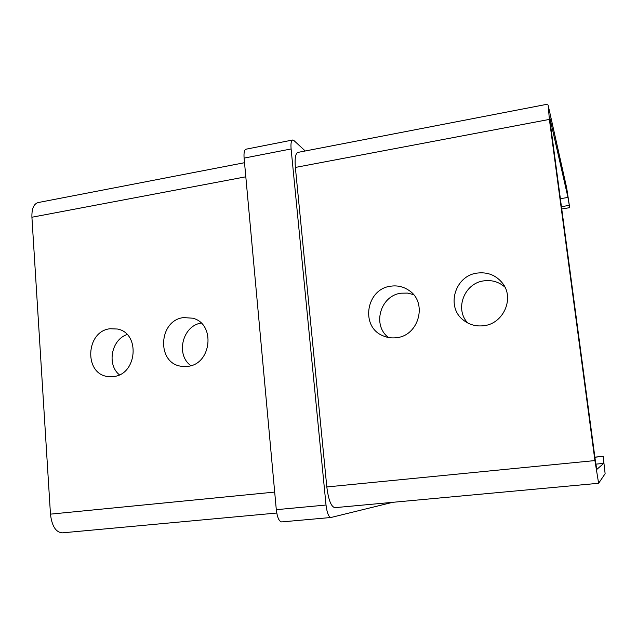<?xml version="1.0" encoding="UTF-8"?>
<svg xmlns="http://www.w3.org/2000/svg" width="637" height="637" viewBox="0 0 637 637"><rect width="100%" height="100%" fill="white"/><g stroke="black" fill="none" stroke-linecap="round" stroke-linejoin="round"><path stroke-width="0.96" d="M190.893 365.662C175.454 354.865 182.469 325.802 201.133 323.078M187.62 366.379L181.099 366.251C156.232 363.018 158.613 320.124 183.639 317.592L192.669 318.197C215.816 323.612 211.651 364.364 187.62 366.379M119.398 374.811C106.618 364.563 111.435 339.593 127.105 334.536M113.49 376.555L108.234 376.571C83.742 374.476 85.525 331.224 110.058 328.748L117.359 329.018C140.53 332.944 137.258 374.564 113.49 376.555M413.501 294.581L407.441 293.084L401.175 293.203C380.408 295.369 371.833 325.348 388.522 337.514M390.871 286.18C366.251 288.72 360.016 326.646 382.821 335.723C387.161 337.666 391.723 338.319 396.517 337.698C418.947 335.723 427.769 302.551 409.105 290.512C403.619 286.706 397.544 285.257 390.871 286.18M504.91 287.104C498.938 281.904 491.971 279.818 484.001 280.837C464.381 283.003 454.348 309.025 467.741 322.975M477.368 273.066C454.707 275.518 445.542 307.488 463.816 320.451C469.66 324.854 476.309 326.606 483.754 325.714C503.485 323.811 514.768 298.164 502.458 283.115C496.016 275.216 487.647 271.864 477.368 273.066M550.344 123.586L595.308 460.368L596.789 469.437L603.741 463.37L603.159 456.315L605.126 473.713L598.621 483.284L594.918 460.575L549.389 119.414L548.17 105.344L566.659 187.819L569.693 207.662L567.957 197.438L549.85 117.909L550.344 123.586M547.796 104.142L297.901 152.402C295.488 153.374 294.644 158.382 295.369 167.435L326.813 486.955C328.461 499.894 331.144 506.789 334.871 507.665L598.621 483.284M305.25 150.985L293.936 140.546L292.638 140.013C291.189 140.602 290.671 143.588 291.109 148.962L326.025 505.037C327.012 512.825 328.636 516.973 330.922 517.499L392.703 502.314M292.638 140.013L246.049 149.193C244.361 149.814 243.716 152.784 244.098 158.103L276.299 509.68C277.254 517.363 279.03 521.44 281.634 521.926L281.817 521.894M594.894 457.223L602.952 456.418M561.444 206.675L569.175 205.393M62.657 532.811L62.299 532.858C55.825 532.333 51.876 526.098 50.466 514.147L31.914 217.233C31.667 208.777 33.737 203.888 38.116 202.566L244.52 162.706M594.878 457.135L603.159 456.315M561.746 208.976L569.693 207.662M603.741 463.37L595.842 464.142M567.957 197.438L560.377 198.704M291.109 148.962L244.098 158.103M326.025 505.037L276.299 509.68M31.914 217.233L245.81 176.799M50.466 514.147L274.69 492.082M326.813 486.955L594.918 460.575M295.369 167.435L549.389 119.414M330.922 517.499L281.634 521.926M62.299 532.858L276.753 513.032"/></g></svg>
